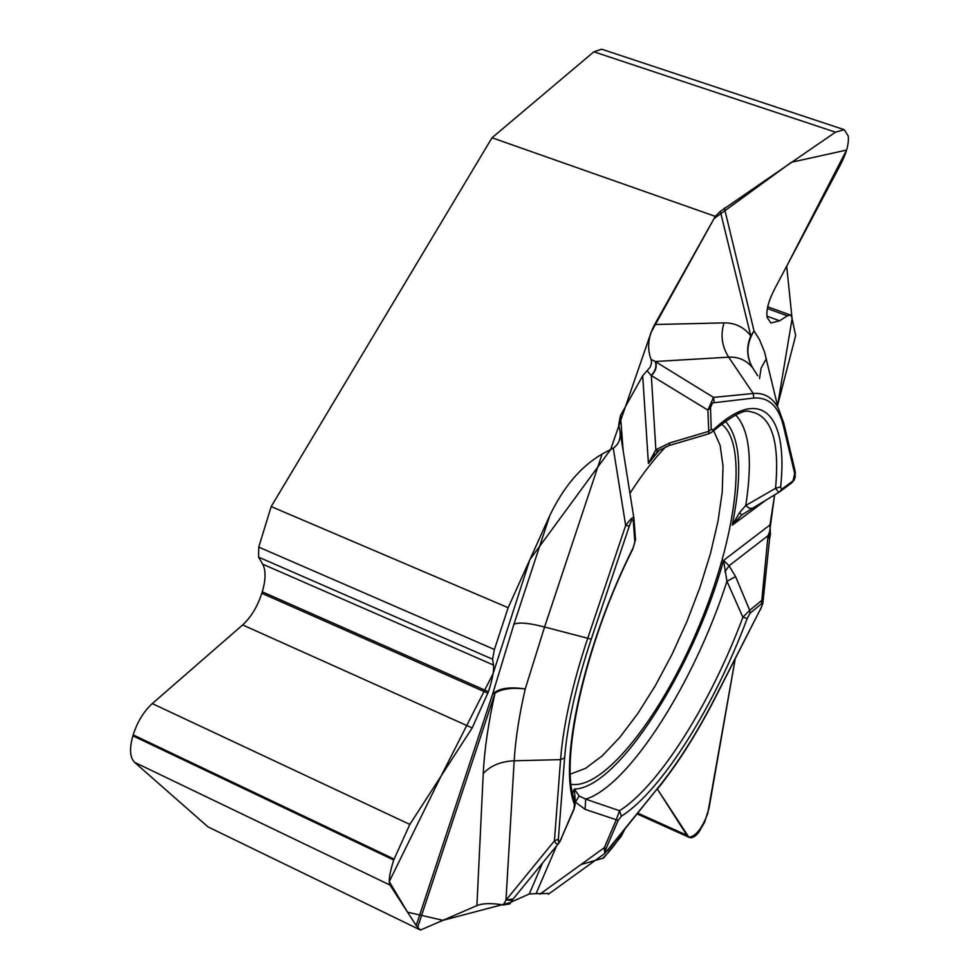 <?xml version="1.0" encoding="UTF-8"?>
<svg xmlns="http://www.w3.org/2000/svg" width="979" height="979" viewBox="0 0 979 979"><rect width="100%" height="100%" fill="white"/><g stroke="black" fill="none" stroke-linecap="round" stroke-linejoin="round"><path stroke-width="1.47" d="M574.612 800.1C559.401 764.489 583.374 646.972 632.764 549.182L634.857 541.779L633.303 520.963C632.862 518.197 631.528 519.898 629.326 526.078L625.679 525.478L613.258 448.113C618.948 444.27 621.139 438.237 619.829 430.026L618.679 424.898L620.453 415.61L642.689 375.777L650.24 367.088L651.598 362.83L651.072 359.452C646.923 348.34 648.122 336.703 654.657 324.526L715.294 216.371L720.324 211.366L835.466 132.177L844.265 129.693L848.267 136.081C849.062 143.497 846.529 152.932 840.655 164.362L774.56 289.086C768.417 301.128 765.957 310.624 767.181 317.588L770.865 323.009L779.627 320.794L787.373 315.825L790.432 315.042L791.656 316.707L795.658 335.552L777.375 406.224M768.968 536.468L774.634 494.848L769.959 524.952L770.375 534.314M580.963 864.555L602.734 858.289C610.541 850.8 617.847 841.206 624.663 829.507L621.249 836.274L603.651 858.02L595.097 860.48M556.574 845.88L536.088 893.643L549.439 893.46M536.088 893.643L529.272 893.986L510.781 902.222L529.272 893.986L542.574 862.976M843.629 129.485L601.718 49.207L593.874 51.801L492.021 137.77L271.183 506.571L258.75 547.102L258.603 557.149L262.702 564.173C265.97 570.488 265.823 579.703 262.262 591.805L261.809 593.286C257.44 606.662 251.052 617.211 242.657 624.945L152.283 703.595C143.742 711.439 137.378 721.866 133.168 734.886L132.887 735.816C129.301 748.666 129.864 757.501 134.551 762.311L208.001 826.888L420.468 930.05L476.908 905.612C483.063 903.164 491.85 902.968 503.243 905L509.765 903.923M735.217 658.83L708.967 808.446L704.537 822.409L698.761 832.297C695.2 836.788 692.006 838.489 689.192 837.375L686.891 835.246L657.386 789.086L688.886 837.229C695.592 836.568 701.857 828.723 707.682 813.684L735.205 658.843M420.468 930.05L416.21 925.547L390.021 885.077C388.296 881.589 389.532 873.244 393.705 860.015L409.834 824.416L472.184 727.935L488.435 691.712C492.449 679.291 494.138 670.407 493.514 665.059L492.559 659.197L494.407 649.481L508.15 607.702L271.183 506.571M508.15 607.702L549.782 515.578C563.537 486.832 580.963 466.334 602.085 454.085L544.569 627.025L525.233 688.959C519.127 715.576 515.443 739.524 514.183 760.793L505.972 900.203L554.42 840.863L560.563 759.631L514.183 760.793C500.869 761.381 490.552 765.639 483.247 773.569C484.397 749.816 488.313 722.991 495.007 693.108L492.608 694.099C498.617 688.286 509.496 686.573 525.233 688.959C511.993 687.429 501.909 688.812 495.007 693.108L417.678 927.272M613.258 448.113L602.085 454.085M492.021 137.77L715.294 216.371M757.807 375.826L752.643 367.847C746.732 357.837 746.108 347.178 750.783 335.883L754.05 330.975C746.353 343.592 745.876 355.891 752.643 367.847C746.487 360.248 738.496 356.686 728.67 357.164L655.245 361.508L713.52 397.413L753.206 393.485L728.67 357.164C721.902 346.554 720.348 335.124 723.995 322.874C735.009 322.74 743.93 327.072 750.783 335.883L720.324 211.366M665.757 446.779C654.058 458.894 642.126 474.411 629.95 493.33M571.21 784.301C604.373 789.723 662.11 715.172 699.03 626.156C736.294 537.275 748.605 443.793 721.413 424.054M629.326 526.078L591.243 639.165C576.203 684.358 567.331 723.958 564.614 757.942L560.563 759.631C563.28 725.047 572.287 684.737 587.584 638.7L625.679 525.478C630.66 518.809 633.389 516.288 633.866 517.915L633.927 518.344M503.243 905L505.972 900.203L513.204 898.881M606.172 848.352L604.312 847.716L616.28 819.766L585.099 809.352L575.371 802.07L574.281 789.086L579.164 795.976L585.687 799.158L619.511 810.734L616.28 819.766L618.141 820.426L606.172 848.352C604.532 852.476 605.12 852.905 607.91 849.637L604.838 853.431M539.918 894.157L604.312 847.716L604.753 853.517L548.35 894.243M574.857 800.822C575.689 801.311 575.407 804.126 574.012 809.278L574.367 804.102C558.14 763.865 583.386 647.205 632.679 548.693M564.614 757.942L558.36 839.162C558.201 843.213 559.107 843.09 561.089 838.783L573.755 809.266M572.642 792.917L574.281 789.086C618.006 788.487 693.817 668.241 723.567 560.404L726.944 581.245L742.89 617.259L749.718 610.309L750.024 613.221L747.197 618.495C714.511 705.957 661.914 790.555 621.371 816.217L618.141 820.426M558.776 843.2L513.253 898.82L510.047 900.362L506.229 899.872M559.645 842.026L559.339 842.503C557.553 844.853 555.913 844.302 554.42 840.863L558.36 839.162M585.099 809.352L585.687 799.158C629.399 785.66 694.857 681.543 726.944 581.245L735.596 576.631L749.718 610.309L761.185 600.898L762.665 603.994M575.187 802.499L579.164 795.976M633.303 520.963L633.927 518.356M633.964 518.98L635.469 539.172L634.857 541.779M574.624 800.137L574.367 804.102M574 809.303L561.089 838.783M654.706 453.913L648.404 463.446L655.857 449.753L669.648 442.985L708.612 431.396L711.231 429.524L713.618 429.61C761.895 384.417 788.34 415.696 780.642 486.881L781.536 489.402L792.978 480.909L795.193 471.486M781.536 489.402L779.884 491.678L778.452 492.07L775.552 488.325L745.753 505.507L739.622 512.482L732.268 525.136L766.3 499.89M735.767 414.998C749.473 429.903 752.802 460.069 745.753 505.507L749.057 508.077L752.337 508.382L779.504 491.911M795.364 476.369L794.226 479.832L791.901 482.745M651.072 359.452L655.245 361.508C656.811 366.415 655.44 371.065 651.121 375.459L647.082 370.662M669.146 445.531L708.869 433.77L707.866 410.079L651.121 375.459M794.899 474.448L783.555 426.501C778.807 406.481 768.907 397.009 753.83 398.061L712.492 402.907L710.509 407.558L711.231 429.524M669.648 442.985L669.012 445.58L658.145 450.866L655.857 449.753L651.329 375.703C655.71 371.31 657.129 366.648 655.587 361.716M710.509 408.206L707.866 410.079L713.52 397.413L714.168 402.185M792.978 480.909L791.35 483.161L780.41 491.287M712.773 431.409C731.925 415.769 744.236 409.161 749.718 411.584C771.268 414.79 779.884 440.379 775.552 488.325L780.642 486.881M708.918 433.77L712.32 431.825L713.618 429.61M607.91 849.637L658.586 787.067C678.3 762.519 697.232 732.537 715.404 697.109L760.304 609.415C762.665 604.618 763.057 602.746 761.478 603.786L768.025 535.672L770.314 529.761M769.959 524.952L723.567 560.404L729.074 565.752L735.596 576.631M741.617 515.076L732.268 525.136C742.78 472.429 740.454 437.772 725.292 421.178M768.111 535.403L769.567 539.086M724.925 571.858L729.074 565.752L768.025 535.672L769.506 539.539L762.861 603.223M752.349 508.37L741.641 515.064L739.622 512.482M747.197 618.495L742.89 617.259C710.889 702.983 659.259 785.819 619.511 810.734L621.371 816.217M760.304 609.415L715.453 697.427M724.362 208.037L754.05 330.975L759.496 339.64L764.489 351.828L777.522 405.636L792.097 318.738L786.688 266.215L846.59 150.081L791.436 162.245L714.046 218.611L651.182 332.138L610.651 449.508L529.896 559.584L493.098 673.589L441.174 775.919L389.238 881.626L407.558 912.171L442.912 920.333L510.365 902.54M529.37 893.937L536.149 893.643M654.657 324.526L723.995 322.874M476.908 905.612L483.247 773.569M549.782 515.578L513.926 624.235L492.608 694.099L416.21 925.547M713.605 430.638L720.14 445.384L723.028 466.102L722.257 491.764L717.999 521.281L710.485 553.478L700.046 587.167L687.087 621.175L672.059 654.315L655.465 685.447L637.88 713.434L619.915 737.236L602.22 755.849L585.479 768.38L570.402 774.108M591.243 639.165L544.569 627.025C529.113 622.987 518.894 622.057 513.926 624.235M511.87 900.607L511.295 901.953M642.689 375.777L648.404 463.446L659.54 449.936M623.158 450.695L620.453 415.61M779.492 491.911L752.692 508.162M741.641 515.064L752.349 508.382M766.361 358.62L761.075 368.19L759.545 378.579M753.83 398.061L753.206 393.485C764.366 392.579 772.786 397.584 778.452 408.537L783.849 423.43L783.555 426.501M761.478 603.786L750.024 613.221M658.586 787.067L607.567 850.616M715.404 697.109L715.404 697.513C697.158 733.087 678.104 763.265 658.231 788.046M134.551 762.311L390.021 885.077M132.887 735.816L393.705 860.015M133.168 734.886L394.023 859.048M152.283 703.595L409.834 824.416M242.657 624.945L472.184 727.935M261.809 593.286L487.934 693.242M262.262 591.805L488.435 691.712M262.702 564.173L493.514 665.059M258.603 557.149L492.559 659.197M258.75 547.102L494.407 649.481M593.874 51.801L835.466 132.177M766.936 316.168L779.627 320.794M767.352 308.544L787.373 315.825M637.88 813.17L686.891 835.246M620.172 431.947L633.817 517.597M509.741 903.984L512.837 899.309M635.518 539.808L632.813 549.084M561.346 838.795L559.523 842.209M656.481 452.163L658.01 450.952M791.852 482.782L794.226 479.796M794.826 478.425L795.327 472.111M784.008 424.078L795.181 471.474M770.51 533.775L769.604 538.634M760.328 609.758L762.751 603.651M790.237 314.969L767.72 306.794M688.824 837.216L637.243 813.965"/></g></svg>
